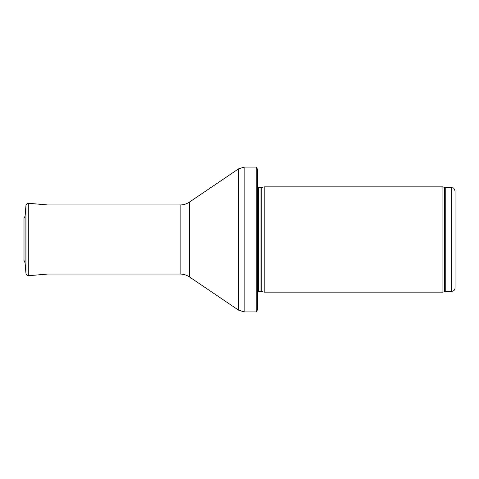 <?xml version="1.0" encoding="UTF-8"?>
<svg xmlns="http://www.w3.org/2000/svg" width="479" height="479" viewBox="0 0 479 479"><rect width="100%" height="100%" fill="white"/><g stroke="black" fill="none" stroke-linecap="round" stroke-linejoin="round"><path stroke-width="0.72" d="M455.05 288.041L455.05 190.959L455.05 288.041C454.852 290.04 453.757 291.136 451.757 291.328L445.757 291.328L442.919 292.154L264.18 292.154L264.18 186.846L442.919 186.846L442.919 292.154M261.277 291.376L261.277 187.624L260.935 187.672L260.935 291.328L264.18 292.154M260.935 291.328L257.6 291.723M256.241 311.901L256.241 167.099L257.6 169.404L257.6 309.596L256.241 311.901L244.17 311.901L238.638 310.2L189.379 276.88C186.588 275.018 183.511 274.078 180.158 274.054L40.404 274.054M180.158 274.054L180.158 204.946L47.678 204.946L28.74 203.3C27.165 203.306 26.231 204.084 25.95 205.629L25.95 273.377L25.01 262.731L23.968 260.348M25.95 273.377C26.237 274.922 27.165 275.694 28.74 275.7L28.74 203.3L28.285 203.3C26.938 203.509 26.165 204.282 25.95 205.623L25.01 216.268L25.01 262.731M25.01 216.268L23.95 218.358L23.95 260.642M455.05 190.959C453.362 186.319 452.763 188.373 451.757 187.672L451.757 291.328M451.757 187.672L445.757 187.672L445.757 291.328M445.757 187.672L444.632 187.469L444.632 291.531M260.935 187.672L258.534 187.672L258.534 291.328M256.241 167.099L244.17 167.099L244.17 311.901M180.158 204.946C183.511 204.922 186.588 203.982 189.379 202.12L238.638 168.8L238.638 310.2M189.379 202.12L189.379 276.88M444.632 187.469L442.919 186.846M261.277 187.624L264.18 186.846M258.534 187.672L257.6 187.277M238.638 168.8L244.17 167.099M28.74 275.7L47.678 274.054"/></g></svg>
